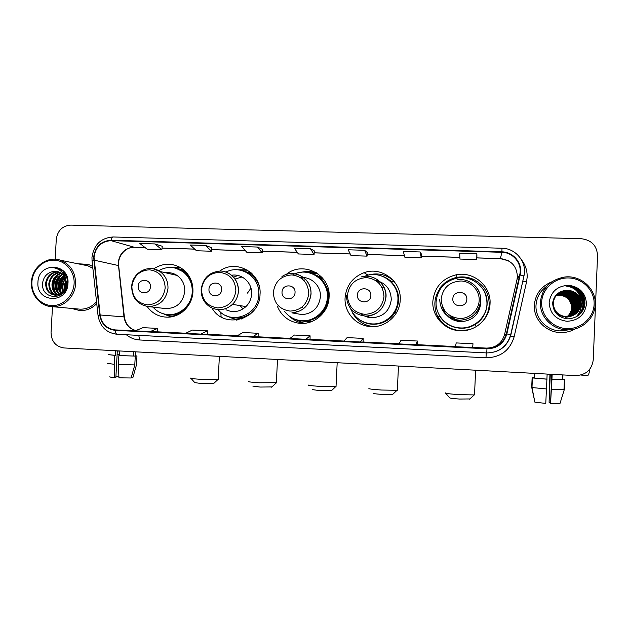 <?xml version="1.0" encoding="UTF-8"?>
<svg xmlns="http://www.w3.org/2000/svg" width="629" height="629" viewBox="0 0 629 629"><rect width="100%" height="100%" fill="white"/><g stroke="black" fill="none" stroke-linecap="round" stroke-linejoin="round"><path stroke-width="0.94" d="M432.846 301.354C431.871 316.08 444.294 329.942 459.351 330.697C474.84 332.12 489.708 319.107 490.046 303.665C491.328 286.14 473.503 271.06 456.261 274.787C442.25 278.364 434.442 287.217 432.846 301.354M439.537 289.301C436.683 293.531 435.119 298.177 434.859 303.241C434.757 313.659 439.128 321.741 447.966 327.481M488.867 310.545L489.59 305.474M345.077 297.816C344.102 312.126 355.786 325.625 370.135 326.561C385.184 328.189 399.84 315.349 400.217 300.041C401.703 281.328 381.426 266.153 364.073 272.672C352.61 277.185 346.28 285.566 345.077 297.816M363.939 323.974L370.292 326.577M277.318 306.221C281.375 315.837 288.507 321.498 298.72 323.204C313.635 325.492 328.7 312.668 329.085 297.171C331.098 274.787 302.746 260.147 286.069 274.574M300.3 322.591L302.738 323.4M212.012 308.029C223.885 329.722 259.871 319.776 260.029 294.38C261.931 273.183 236.323 258.543 219.812 271.02M230.151 317.04L236.394 320.106M147.068 306.417C152.265 313.564 159.208 317.158 167.896 317.181C180.798 317.102 192.482 305.269 192.946 291.675C193.182 282.885 190.162 275.667 183.865 270.006C174.099 262.67 164.02 262.293 153.633 268.874M167.589 314.736L169.924 316.033M175.617 315.711L173.006 314.98M241.607 318.982L237.117 318.046M310.301 322.087L302.643 321.057M305.151 321.215L308.116 322.056M487.105 305.293L487.098 304.405M388.258 279.252L392.252 281.816M315.404 274.873L322.504 277.932M320.625 276.831L317.637 276.029M246.804 272.011L251.293 272.97M251.852 273.481L250.892 273.379M180.94 269.613L183.637 269.81M178.392 267.577L175.75 268.009M246.969 269.825L240.026 270.116M316.686 272.907L306.299 272.278M391.262 278.348L384.995 275.51M583.225 309.845L583.46 307.439L582.501 300.198L583.46 307.439L583.225 309.845M582.525 311.072L582.729 309.963L582.525 311.072M582.784 309.554L582.957 307.62C583.107 303.327 582.053 299.325 579.796 295.63C582.053 299.325 583.107 303.327 582.957 307.62L582.784 309.554M581.251 297.116L577.713 292.021L581.251 297.116M572.508 287.878L568.254 285.967L572.508 287.878M71.344 308.391L80.19 310.663C86.558 310.726 92.078 308.375 96.74 303.595C92.078 308.375 86.558 310.726 80.19 310.663L71.344 308.391M534.328 305.246C533.439 319.068 545.532 332.041 559.959 332.537C565.542 332.796 570.747 331.538 575.559 328.755C570.747 331.538 565.542 332.796 559.959 332.537C545.532 332.041 533.439 319.068 534.328 305.246C535.334 294.136 541.129 286.344 551.719 281.871C541.129 286.344 535.334 294.136 534.328 305.246M94.043 257.198C95.569 246.906 101.23 241.394 111.026 240.648L501.903 252.308C513.303 252.339 522.51 263.85 519.735 274.747L506.392 333.81C503.483 343.253 497.012 348.089 486.98 348.317L115.256 329.926C106.773 328.825 101.741 323.849 100.145 314.98L94.043 257.198M93.642 257.182L99.744 315.035C101.379 324.124 106.545 329.226 115.233 330.351L486.964 348.781C497.248 348.552 503.876 343.591 506.864 333.913L520.207 274.849C523.053 263.677 513.61 251.867 501.918 251.844L111.05 240.223C101.01 240.986 95.207 246.639 93.642 257.182M583.004 304.672L582.973 308.996M582.926 309.437L582.698 310.789M579.498 294.915L582.894 303.744M476.916 255.94L476.853 253.684L459.681 253.165L459.98 259.054L476.751 259.58L476.916 255.917M421.509 254.234L420.07 251.962L403.299 251.458L404.903 257.316L421.296 257.835L421.509 254.21M367.336 252.575L364.592 250.287L348.199 249.792L351.053 255.626L367.084 256.129L367.336 252.551M262.552 249.351L257.371 247.04L241.701 246.568L246.89 252.347L262.222 252.827L262.552 249.328M92.667 266.429L88.485 264.447L77.634 263.732L88.485 264.447L92.667 266.429M52.498 306.693L51.051 332.466C51.366 341.437 55.659 346.603 63.938 347.947L575.417 375.599C585.827 375.167 591.771 369.962 593.233 359.992L597.55 255.586C596.913 245.585 591.441 239.956 581.141 238.698L70.794 225.103C62.428 225.772 57.593 230.528 56.272 239.39L55.163 259.234M205.541 245.475L190.21 245.011L196.492 250.759L211.493 251.23L211.863 247.771L205.541 245.475L211.493 251.23M154.844 243.934L139.85 243.486L147.17 249.21L161.857 249.674L162.258 246.254L154.844 243.934L161.857 249.674M310.372 248.644L294.348 248.156L298.398 253.967L314.075 254.462L314.366 250.924L310.372 248.644L314.075 254.462M417.459 341.036L417.349 344.739L415.793 344.731L417.459 341.036L401.043 340.234L398.983 343.898L415.793 344.731M472.662 347.546L472.992 343.741L456.198 342.923L455.459 346.697L472.662 347.546L472.992 343.741M252.827 336.672L258.134 336.869L258.157 333.284L242.802 332.529L237.133 335.894L252.827 336.672L258.157 333.284M200.926 334.101L207.373 334.361L207.366 330.807L192.34 330.076L185.579 333.346L200.926 334.101L207.366 330.807M150.158 331.593L157.698 331.9L157.667 328.385L142.964 327.67L135.141 330.846L150.158 331.593L157.667 328.385M363.169 338.394L363.106 342.058L360.22 341.979L363.169 338.394L347.114 337.608L343.796 341.17L360.22 341.979M305.914 339.298L310.066 339.432L310.081 335.807L294.38 335.045L289.867 338.504L305.914 339.298L310.081 335.807M257.371 247.04L262.222 252.827M364.592 250.287L367.084 256.129M420.07 251.962L421.296 257.835M476.853 253.684L476.751 259.58M64.811 274.33L64.244 275.274L64.811 274.33M63.702 276.28L60.974 286.344L63.702 276.28M118.889 376.724L115.901 376.7M114.675 355.361L108.109 354.607L115.406 355.346L114.675 355.361L114.187 364.285L114.753 377.565L115.862 377.463L117.301 350.99M115.406 355.346L115.65 350.896L119.84 351.124L119.596 355.574L135.266 356.085L134.787 364.914L131.115 377.998L118.936 377.817L118.386 364.529L118.873 355.597L119.596 355.574M133.804 351.721L133.576 355.99M131.186 377.738L132.821 377.832L136.485 364.82L136.957 356.03L135.274 355.943L135.494 351.815M118.873 355.597L135.266 356.085M136.957 356.03L135.29 355.637M107.583 363.397L114.187 364.285M118.386 364.529L134.787 364.914M109.949 376.724C109.061 376.968 110.657 377.243 114.753 377.565M119.644 354.811L117.096 354.732M74.104 283.695C74.867 271.484 65.471 260.461 54.18 260.17C42.898 259.698 32.511 269.943 31.906 282.02C31.136 294.089 40.335 305.136 51.633 305.56C62.916 306.166 73.514 295.905 74.104 283.695M75.574 283.805C75.535 272.2 70.527 264.353 60.541 260.264C47.34 255.39 31.89 267.058 31.466 282.059C30.491 294.702 40.35 306.472 52.215 306.669C63.946 307.392 75.118 296.518 75.574 283.805M92.872 268.324L87.84 265.8L83.201 264.856M64.575 274.142L64.056 274.928M62.955 276.894L60.51 286.148L61.099 292.886M64.472 289.694L64.158 285.613L65.809 280.565M64.984 288.695L64.897 285.715L66.014 281.682M62.641 292.1L61.186 285.189C61.477 282.303 62.696 279.763 64.842 277.586M63.081 291.636L61.933 285.291L65.109 278.191M61.752 294.286L61.28 293.853M60.934 293.491C58.811 291.03 57.892 288.113 58.175 284.756C58.631 280.911 60.463 277.876 63.686 275.636M62.098 294.01L61.697 293.601M61.351 293.2C59.464 290.779 58.662 288.003 58.929 284.866C59.338 281.257 61.029 278.325 63.985 276.068M59.275 294.372C56.233 291.911 54.841 288.562 55.116 284.316C55.784 279.575 58.222 276.21 62.42 274.197M59.684 294.191C56.869 291.707 55.604 288.452 55.879 284.426C56.5 279.905 58.788 276.603 62.743 274.527M57.656 294.899C53.669 292.65 51.782 288.978 52.01 283.868C52.891 278.317 55.918 274.724 61.076 273.112M58.057 294.797C54.306 292.485 52.553 288.876 52.789 283.986C53.622 278.623 56.5 275.085 61.422 273.356M56.052 295.127C51.091 293.256 48.692 289.356 48.858 283.42C49.958 277.075 53.567 273.363 59.669 272.294M56.445 295.095C51.735 293.114 49.471 289.261 49.652 283.53C50.697 277.381 54.157 273.694 60.03 272.475M65.77 280.408C64.677 275.817 62.004 272.884 57.766 271.594L52.836 271.547C47.151 272.931 43.763 276.618 42.67 282.618C40.232 300.458 66.996 301.205 67.397 283.49C67.657 278.466 66.061 274.236 62.601 270.8L57.208 267.844L52.018 267.435C59.724 268.426 64.307 272.75 65.77 280.408L66.124 283.608C65.196 291.164 61.335 294.993 54.534 295.087C48.551 293.814 45.595 289.772 45.665 282.964C47.01 275.824 51.193 272.074 58.206 271.72M64.85 276.595L66.894 283.718C65.966 291.266 62.114 295.08 55.321 295.174L54.534 295.087M54.857 295.111C49.164 293.649 46.365 289.631 46.467 283.074C47.749 276.139 51.79 272.396 58.576 271.838M65.235 277.224L66.328 276.359M65.526 277.759L66.525 276.878M64.472 275.738L65.628 275.085M63.443 272.585L64.433 272.884M62.727 272.947L65.903 275.368M62.436 272.601L65.314 274.252M52.836 271.547L57.074 271.445M37.944 282.256C35.995 302.895 67.484 304.318 67.971 283.451C69.803 262.647 38.338 261.578 37.944 282.256M61.383 293.955L61.532 294.451M78.082 308.996L80.056 309.177C86.527 309.279 92.023 306.779 96.528 301.692M52.018 267.435L56.044 267.577M55.517 292.768C52.679 286.321 53.654 280.306 58.434 274.716M58.521 293.059C55.761 286.722 56.712 280.801 61.383 275.29M61.39 293.177C58.859 287.138 59.739 281.462 64.032 276.139M63.474 291.164C62.357 286.895 62.979 282.767 65.33 278.789M65.73 278.183L66.588 277.059M54.652 291.659C52.569 286.022 53.402 280.691 57.16 275.651M57.656 291.927C55.659 286.415 56.476 281.194 60.109 276.249M61.721 274.527L62.263 274.055M60.62 292.194C58.701 286.808 59.496 281.69 63.01 276.846M63.215 291.486C61.917 286.95 62.578 282.578 65.188 278.388M65.565 277.837L65.872 277.436M213.797 383.399L201.359 383.525L194.801 382.629L190.988 378.383M190.689 378.053C189.982 378.422 193.15 378.831 200.219 379.287L218.2 379.169M150.394 286.832C151.125 278.545 138.309 278.065 138.168 286.344C137.413 294.6 150.237 295.135 150.394 286.832M165.073 308.517L165.773 308.603C176.655 308.407 182.984 302.651 184.769 291.345C184.895 284.536 182.308 279.221 177.001 275.408C173.533 273.159 169.751 272.286 165.671 272.797M152.973 307.109C157.321 311.929 162.683 314.437 169.075 314.642C180.861 315.05 191.821 304.35 192.238 291.927C192.435 283.75 189.518 277.13 183.479 272.082C175.507 266.413 167.22 265.957 158.602 270.706M167.605 314.571L169.759 314.704C181.529 315.121 192.466 304.444 192.875 292.045C193.079 283.883 190.162 277.287 184.14 272.247L175.719 268.166M176.159 274.889L175.42 275.046M168.682 272.664L166.661 273.025M184.234 270.328L181.474 269.865M173.604 314.925L176.356 315.428M167.094 314.642L171.921 316.741M170.876 316.922L163.446 313.816M180.515 267.592L175.255 267.923M171.544 267.467L179.587 267.066M271.925 386.921L260.021 387.055L252.811 386.072M248.683 381.426C247.983 381.827 251.466 382.283 259.148 382.778L276.351 382.644M221.589 289.654C222.32 281.242 209.103 280.746 208.977 289.151C208.23 297.541 221.455 298.091 221.589 289.654M225.96 309.759C233.194 312.975 239.861 311.913 245.955 306.582C249.398 303.131 251.286 298.956 251.608 294.042C252.457 283.003 242.126 273.356 231.621 275.258M218.137 309.625C230.45 325.665 258.661 315.443 258.81 294.616C260.304 277.295 240.883 264.086 226.031 272.05M242.055 276.98L235.042 279.024M252.339 273.969L247.818 272.499M242.975 308.925L240.05 305.6M238.242 317.999L242.967 318.486M229.947 316.985L237.117 320.019M236.449 320.106L226.259 315.719M248.321 314.948L250.012 314.358M257.119 280.597L255.814 279.37M237.856 275.463L233.634 277.224M247.598 270.203L239.814 270.077M235.93 269.747L247.016 269.849M331.577 390.538L320.185 390.672L312.251 389.603M308.076 384.885C307.416 385.325 311.253 385.813 319.603 386.355L335.76 386.623L336.051 386.214M295.04 292.564C295.772 284.017 282.13 283.514 282.028 292.053C281.273 300.568 294.922 301.142 295.04 292.564M295.905 313.549L302.234 314.642C312.841 313.541 318.903 307.597 320.42 296.817C321.222 285.943 311.19 276.28 300.623 277.641M284.615 311.489C288.908 316.914 294.49 319.972 301.346 320.664C314.335 322.032 326.978 310.773 327.339 297.391C328.881 279.362 307.88 265.957 292.595 274.944M300.285 320.554L301.755 320.719C314.712 322.087 327.332 310.852 327.685 297.493C327.646 286.533 322.787 278.733 313.116 274.095M305.906 279.638L303.721 280.18M301.566 277.57L300.725 277.704M322.763 278.23L320.004 277.137M324.132 280.007L317.126 275.832M316.245 272.632L315.098 272.522M303.43 308.784L302.282 306.881M308.587 321.655L310.671 321.962M304.617 321.12L312.755 321.144M295.347 310.522L296.943 312.102M299.994 314.256L300.607 314.579M293.594 318.651L304.192 323.322M304.004 323.337C298.319 322.567 293.428 320.169 289.332 316.143M319.925 315.326L324.493 311.198M329.093 294.592L327.292 288.695M303.886 277.759L301.771 278.443M317.904 273.725L306.394 272.286M301.448 272.255C307.031 270.895 312.464 271.351 317.747 273.615M392.811 394.257L381.921 394.383C375.717 393.966 372.8 393.581 373.17 393.219M368.932 388.423C368.335 388.903 372.572 389.437 381.638 390.035L397.064 390.302L397.355 389.886M381.779 287.052L384.075 287.367M370.851 295.575C371.574 286.895 357.492 286.36 357.414 295.04C356.667 303.697 370.748 304.287 370.851 295.575M360.912 313.769C364.191 316.308 367.918 317.637 372.085 317.755C383.273 316.882 389.673 310.86 391.285 299.679C390.892 289.151 385.608 282.696 375.434 280.314M350.51 308.501C354.583 317.684 361.628 322.811 371.645 323.88C384.885 325.012 397.559 313.659 397.898 300.237C399.195 283.805 381.606 270.328 366.227 275.714L364.45 276.343M380.466 282.209L377.557 281.855M365.748 316.135L367.006 316.953M368.633 323.503L371.896 323.927C385.105 325.059 397.756 313.729 398.086 300.348M371.558 326.38L373.233 326.648M373.783 326.624L373.445 326.6C364.183 325.57 357.225 321.026 352.578 312.99L352.735 312.825M393.329 280.448L391.985 279.41M366.4 275.659L367.651 275.211C377.353 272.381 386.033 274.26 393.691 280.864M469.863 398.935L459.547 399.053C452.691 398.589 449.397 398.157 449.68 397.764L445.654 393.243M445.324 392.873C444.852 393.4 449.633 393.99 459.657 394.658L474.25 394.926L474.533 394.517M466.828 299.38C467.551 290.527 452.904 289.977 452.849 298.83C452.102 307.66 466.757 308.273 466.828 299.38M442.242 306.087C444.695 315.53 450.859 320.727 460.735 321.686C472.434 320.9 479.117 314.767 480.784 303.288L480.8 302.808M480.721 300.678L480.666 300.167M486.995 303.838C488.12 288.381 472.536 274.999 457.259 278.081C444.609 281.147 437.556 289.049 436.094 301.786C435.213 315.011 446.488 327.418 460.011 327.913C473.692 328.975 486.689 317.448 486.995 303.838M460.507 321.403C456.489 320.798 453.155 318.974 450.513 315.939M442.918 307.723L443.704 310.616M447.274 323.691C451.142 326.239 455.404 327.662 460.058 327.953C473.708 329.014 486.673 317.519 486.972 303.941M448.257 327.064C451.944 329.211 455.931 330.437 460.216 330.744L460.043 330.61C450.285 329.643 442.942 325.012 438.02 316.702L439.883 316.348C446.771 327.961 463.628 331.908 475.178 324.438C487.609 317.165 491.052 299.145 482.136 287.972M482.553 321.537C485.368 318.298 487.302 314.602 488.356 310.467M440.009 289.474L439.286 288.947C443.634 282.72 449.578 278.859 457.102 277.35C462.873 276.351 468.424 277.067 473.747 279.504C484.008 284.906 489.158 293.358 489.205 304.876C488.521 314.17 484.244 321.395 476.381 326.561L475.642 327.001M468.998 329.738L460.043 330.61M439.286 288.947L440.827 288.271M473.291 279.881C468.157 277.648 462.826 277.012 457.307 277.971M589.86 369.152C589.192 373.201 588.5 375.293 587.793 375.434L587.698 375.427M546.916 379.114L545.768 403.425L534.878 402.167L531.992 387.543L532.401 377.935L546.916 379.114L547.12 374.239L552.152 374.507L551.94 379.389L564.779 379.712L564.37 389.382L559.904 403.771L564.37 389.382M562.955 374.931L562.758 379.601M549.919 374.397L549.086 402.324L550.273 374.412M532.401 377.935L547.065 379.193M551.782 374.491L550.548 403.527L551.94 379.389M552.105 379.468L564.779 379.712M564.315 379.688L562.758 379.444M564.323 379.531L562.452 379.279M531.992 387.543L546.648 388.966M551.688 389.257L563.93 389.477M550.784 403.724L559.904 403.771M550.595 402.442L549.086 402.324M534.304 373.382L534.107 377.864L532.126 377.754L531.709 387.315L534.823 401.876M534.406 378.045L534.603 373.398M534.123 377.667L532.126 377.754M594.13 304.31C594.798 290.684 582.855 278.332 568.82 277.963C554.794 277.389 542.135 288.766 541.663 302.234C540.979 315.695 552.639 328.063 566.69 328.605C580.732 329.352 593.674 317.952 594.13 304.31M595.207 304.42C596.276 288.774 580.795 274.928 564.842 277.012C550.265 279.653 542.112 288.066 540.374 302.242C539.47 316.253 551.79 329.376 566.438 329.8C581.117 330.823 594.932 318.699 595.207 304.42M546.908 286.156C540.185 290.905 536.553 297.297 536.002 305.317C535.169 318.321 546.593 330.508 560.164 330.909L569.056 329.808M556.351 295.3L559.236 294.789C567.5 295.237 571.91 299.475 572.469 307.502C572.209 311.292 570.472 314.398 567.272 316.812M556.288 295.371L559.087 294.883C567.334 295.331 571.737 299.561 572.288 307.573C572.036 311.324 570.33 314.406 567.177 316.812M556.586 295.032L559.849 294.403C568.176 294.852 572.626 299.121 573.184 307.211C572.893 311.182 571.046 314.382 567.641 316.804M556.531 295.095L559.692 294.498C568.011 294.946 572.445 299.207 573.003 307.29C572.72 311.213 570.904 314.382 567.555 316.804M556.838 294.765L560.47 294.01C568.868 294.458 573.349 298.767 573.915 306.921C573.593 311.072 571.627 314.358 568.018 316.78M556.775 294.828L560.313 294.105C568.695 294.561 573.168 298.854 573.727 306.991C573.42 311.096 571.486 314.366 567.924 316.788M557.09 294.498L561.107 293.609C569.567 294.065 574.08 298.405 574.654 306.622C574.301 310.954 572.217 314.335 568.388 316.757M557.027 294.569L560.95 293.712C569.394 294.168 573.9 298.492 574.466 306.693C574.128 310.985 572.068 314.343 568.294 316.764M557.357 294.246L561.752 293.2C570.275 293.664 574.827 298.036 575.401 306.315C575.024 310.844 572.807 314.311 568.765 316.717M557.294 294.309L561.587 293.303C570.102 293.767 574.639 298.13 575.213 306.394C574.843 310.875 572.657 314.319 568.671 316.725M557.632 293.995L562.405 292.792C570.998 293.256 575.59 297.659 576.164 306.008C575.747 310.734 573.404 314.28 569.143 316.662M557.561 294.058L562.24 292.894C570.817 293.358 575.393 297.753 575.975 306.087C575.566 310.757 573.255 314.288 569.048 316.678M557.915 293.751L563.065 292.375C571.73 292.839 576.353 297.281 576.942 305.694C576.479 310.616 574.002 314.256 569.512 316.607M557.844 293.814L562.9 292.477C571.549 292.941 576.164 297.375 576.746 305.773C576.298 310.647 573.852 314.264 569.418 316.623M558.214 293.515L563.741 291.95C572.476 292.414 577.139 296.896 577.729 305.38C577.225 310.506 574.615 314.225 569.898 316.536M558.135 293.57L563.568 292.053C572.288 292.524 576.942 296.99 577.532 305.458C577.037 310.529 574.458 314.233 569.795 316.552M558.513 293.279L564.425 291.51C573.231 291.99 577.933 296.503 578.531 305.049C577.98 310.38 575.228 314.186 570.275 316.458M558.434 293.342L564.252 291.62C573.043 292.092 577.736 296.597 578.326 305.136C577.792 310.411 575.079 314.193 570.181 316.473M558.827 293.059L565.125 291.078C574.002 291.549 578.743 296.102 579.34 304.727C578.177 312.44 573.577 316.623 565.55 317.275M558.749 293.114L564.944 291.188C573.813 291.659 578.538 296.204 579.136 304.806C578.562 310.294 575.7 314.154 570.558 316.387M580.693 300.489C578.483 293.727 573.711 290.323 566.391 290.276L564.433 290.543C557.624 292.06 553.709 296.173 552.687 302.856C553.025 312.236 558.072 317.582 567.822 318.887C577.485 318.195 583.177 313.242 584.907 304.019C585.269 298.413 583.335 293.696 579.105 289.851C575.331 286.981 571.061 285.7 566.304 286.006L565.88 286.046C574.725 287.162 579.663 291.974 580.693 300.489L581.007 304.051C579.82 311.89 575.15 316.143 566.981 316.812C558.418 315.868 553.858 311.308 553.284 303.139C554.204 295.85 558.387 291.683 565.833 290.629C574.788 291.109 579.568 295.693 580.166 304.389C578.995 312.165 574.356 316.387 566.257 317.047C557.774 316.112 553.245 311.591 552.679 303.477M559.071 292.894L565.652 290.74C574.591 291.219 579.356 295.795 579.962 304.475C579.34 310.168 576.337 314.107 570.935 316.285M564.433 290.543L566.367 290.291C575.386 290.771 580.19 295.386 580.795 304.137C579.616 311.96 574.945 316.206 566.8 316.867C558.261 315.931 553.701 311.379 553.127 303.225M556.122 295.575L558.631 295.174C566.831 295.614 571.211 299.821 571.761 307.785C571.525 311.41 569.905 314.414 566.902 316.812M566.863 316.812C569.788 314.492 571.36 311.504 571.596 307.856L571.596 306.889C570.55 299.435 566.179 295.559 558.481 295.268L558.631 295.174M556.06 295.646L558.481 295.268M574.639 308.131L574.536 309.838M574.442 310.482L574.12 311.992M549.156 302.533C549.864 313.399 555.808 319.658 566.996 321.293C578.326 320.633 584.828 314.87 586.495 304.011C585.733 293.059 579.741 286.808 568.514 285.259C557.239 285.998 550.784 291.762 549.156 302.533M571.415 298.94L574.474 305.914M565.88 286.046L566.304 286.006C572.327 285.77 577.265 287.736 581.125 291.911M569.135 286.588C579.309 287.422 586.865 298.445 584.082 307.84M573.86 288.64C582.847 292.579 586.794 304.861 581.054 313.061M578.428 292.988C584.239 300.316 584.357 307.738 578.782 315.239M580.929 301.802C581.967 307.581 580.268 312.692 575.818 317.134M568.647 286.462C578.656 286.981 586.464 297.281 584.451 306.637M573.208 288.247C582.509 291.785 587.006 304.224 581.393 312.66M578.02 292.414C584.278 299.711 584.616 307.251 579.026 315.043M580.693 300.395C582.336 306.63 580.756 312.188 575.967 317.055M569.174 295.166C572.94 298.256 574.937 302.187 575.173 306.944M575.158 308.218L574.796 310.742M519.735 274.747L516.991 279.543L517.392 276.54C516.755 265.965 511.086 259.981 500.377 258.605L476.829 257.874M486.98 348.317L486.469 348.104C495.825 347.892 501.848 343.379 504.56 334.581L516.983 279.583M111.026 240.648L134.174 247.213C124.943 247.897 119.612 253.062 118.189 262.71L123.984 316.874C125.163 324.108 129.118 328.668 135.848 330.563M521.504 259.832C525.474 264.99 527.361 270.808 527.157 277.295L526.536 281.981L514.145 336.79C509.915 350.487 500.535 357.492 485.997 357.791L139.662 339.974C134.685 339.676 130.242 337.93 126.327 334.754M98.038 315.436L92.086 261.169C91.52 260.909 92.07 260.595 93.721 260.225M486.964 348.781L486.736 352.924L117.049 334.282C116.05 334.038 115.445 332.733 115.233 330.351M486.736 352.924L486.728 352.924C499.104 352.625 507.076 346.587 510.662 334.825L510.866 334.903C507.249 346.65 499.198 352.657 486.728 352.924L117.049 334.282C106.395 332.898 100.066 326.695 98.069 315.679L99.744 315.035M506.864 333.913L510.662 334.825L523.957 275.966L510.866 334.895M520.207 274.849L523.957 275.966C527.299 262.435 515.969 248.235 501.981 248.243L113.189 236.968C112.206 236.991 111.498 238.077 111.05 240.223M501.918 251.844L501.973 248.243M138.781 335.375L139.662 339.974M486.241 352.9L485.997 357.791M510.378 335.933L514.145 336.79M522.801 281.077L526.536 281.981M506.392 333.81L504.56 334.589M501.903 252.308L500.362 258.653L476.821 257.921M459.893 257.347L421.391 256.152M404.439 255.626L367.202 254.462M350.227 253.935L314.209 252.811M297.226 252.284L262.379 251.199M245.389 250.672L211.666 249.627M194.675 249.092L162.046 248.078M145.055 247.551L134.606 247.268M94.122 260.162L118.661 265.603L124.377 316.922L100.145 314.98M115.256 329.926L135.353 330.76M157.698 331.845L185.799 333.236M207.373 334.298L237.322 335.784M258.134 336.814L290.016 338.386M310.026 339.377L343.906 341.052M363.075 342.003L399.053 343.78M417.334 344.684L455.482 346.571M472.835 347.428L486.469 348.104M124.416 317.291L124.377 316.922C125.533 324.124 129.362 328.66 135.872 330.555M118.732 266.232L118.661 265.603C117.458 256.145 125.603 246.717 134.425 247.26L145.102 247.59M64.984 285.039L64.85 286.392M165.183 287.98C164.664 277.326 159.404 271.256 149.411 269.778C139.331 270.541 133.482 276.162 131.87 286.659C132.349 297.242 137.562 303.312 147.532 304.868C157.651 304.192 163.54 298.563 165.183 287.98M165.773 308.603L147.972 306.527C159.436 306.323 166.103 300.237 167.99 288.279C168.124 281.084 165.403 275.478 159.821 271.453L153.35 268.819M165.789 314.343C171.497 315.758 176.977 315.011 182.237 312.102M188.645 275.447C184.682 270.934 179.776 268.371 173.934 267.765M247.449 293.106L250.971 288.145M235.867 290.795C235.301 279.976 229.868 273.812 219.552 272.302C209.166 273.065 203.159 278.773 201.524 289.426C202.043 300.175 207.436 306.339 217.713 307.935C228.146 307.251 234.2 301.535 235.867 290.795M201.154 289.599C201.099 297.761 204.504 303.799 211.383 307.723C219.002 311.119 226.031 309.995 232.471 304.35C236.103 300.709 238.092 296.29 238.438 291.085C238.187 280.707 233.273 274.142 223.672 271.39M230.434 317.102C239.201 319.367 246.93 317.26 253.621 310.789M258.975 285.314C255.468 276.689 249.241 271.642 240.309 270.171M308.768 293.696C308.155 282.704 302.525 276.438 291.887 274.904C281.179 275.675 274.999 281.47 273.34 292.288C273.906 303.202 279.488 309.468 290.087 311.096C300.851 310.404 307.078 304.609 308.768 293.696M302.234 314.642L291.864 312.857C303.068 311.685 309.476 305.395 311.08 293.987C310.844 283.687 305.93 277.059 296.33 274.087M296.157 319.642C308.753 324.501 324.077 316.536 327.654 303.131C331.475 289.788 322.418 275.062 309.106 272.758M383.981 296.691C383.313 285.519 377.494 279.15 366.51 277.586C355.464 278.364 349.103 284.245 347.428 295.237C348.034 306.323 353.812 312.692 364.757 314.351C375.859 313.659 382.267 307.778 383.981 296.691M386.025 296.967C387.032 284.041 373.587 273.222 361.298 276.917C373.461 273.19 386.811 283.986 385.836 296.912C385.278 303.886 382.125 309.303 376.354 313.163C373.068 315.16 369.514 316.151 365.708 316.128C377.542 315.2 384.319 308.815 386.025 296.967M346.406 295.394C347.059 307.715 353.49 314.626 365.708 316.128L372.085 317.755M361.714 321.065C372.675 327.654 388.329 323.676 394.949 312.495C400.807 301.448 399.643 291.266 391.474 281.949C388.58 279.095 385.207 277.075 381.339 275.879M457.66 321.356L450.907 316.159M479.172 300.481C479.699 290.401 471.105 281.265 460.939 280.982C449.452 281.768 442.863 287.76 441.157 298.964C441.833 310.27 447.864 316.78 459.249 318.478C469.415 319.005 478.803 310.561 479.172 300.481M439.671 299.105C440.363 311.575 447.007 318.628 459.595 320.263C472.002 319.43 479.094 312.92 480.863 300.748C480.729 291.203 476.232 284.56 467.363 280.817M583.138 310.011L582.729 301.228M583.995 308.076L584.034 307.455C583.924 297.635 579.34 290.535 570.275 286.148M582.147 299.373L578.193 292.65M571.659 287.477L568.073 285.967M367.957 275.109L364.073 272.672M457.11 277.35L456.261 274.787M91.968 257.489L92.046 260.752M91.983 257.261C93.902 244.673 100.923 237.911 113.063 236.96M459.893 257.395L421.391 256.192M404.447 255.665L367.202 254.509M350.251 253.974L314.209 252.858M297.258 252.331L262.372 251.246M245.42 250.712L211.666 249.666M194.723 249.139L162.038 248.117M508.374 260.76L500.362 258.653M87.84 265.8L60.541 260.264M80.056 309.177L52.215 306.669M213.514 383.666L217.917 379.554M219.379 356.352L218.184 379.515M177.001 275.408L159.821 271.453C148.798 263.512 131.972 272.695 131.681 286.675M184.14 272.247L183.479 272.082M169.759 314.704L169.075 314.642M131.673 286.808C132.059 297.926 137.492 304.499 147.972 306.527M220.826 312.314L221.101 316.89M271.626 387.197L276.06 383.037M277.507 359.497L276.335 382.998M201.162 289.45C202.978 277.947 209.504 271.807 220.732 271.028C230.678 271.343 238.989 280.731 238.415 291.085C238.077 296.283 236.095 300.709 232.471 304.35L245.955 306.582M250.295 313.682L250.735 313.737M331.271 390.821L335.76 386.623M337.183 362.721L336.028 386.583M281.941 276.548C294.128 268.064 312.259 278.812 310.954 293.947C309.374 305.38 303.013 311.677 291.864 312.857M310.702 321.946L306.881 321.427M301.755 320.719L301.346 320.664M392.504 394.54L397.064 390.302M398.471 366.039L397.339 390.263M396.239 313.156L394.957 312.487C400.775 301.448 399.612 291.266 391.466 281.949L394.218 281.501M449.004 314.972L448.902 317.283M469.556 399.211L474.25 394.926M475.618 370.206L474.518 394.886M457.362 279.819C469.454 277.656 481.507 288.373 480.65 300.662C478.905 312.857 471.892 319.39 459.595 320.263L460.735 321.686M476.381 326.561L475.178 324.438C486.665 315.844 489.755 304.955 484.448 291.77M472.819 280.267L473.747 279.504M587.793 375.434L580.826 375.057M562.436 379.649L562.64 374.908M563.985 389.477L564.394 379.774M560.164 330.909L566.438 329.8"/></g></svg>
